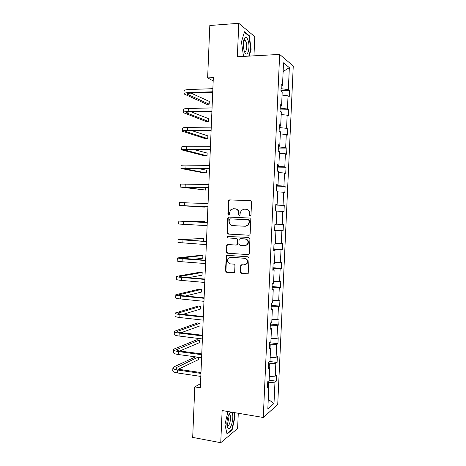 <?xml version="1.0" encoding="UTF-8"?>
<svg xmlns="http://www.w3.org/2000/svg" width="466" height="466" viewBox="0 0 466 466"><rect width="100%" height="100%" fill="white"/><g stroke="black" fill="none" stroke-linecap="round" stroke-linejoin="round"><path stroke-width="0.7" d="M250.12 216.032L250.976 215.193L251.558 201.906L250.446 200.619L229.639 199.891L228.853 200.188L228.445 201.085L227.886 214.179L228.643 215.076L229.22 214.855L229.552 212.554L230.781 209.77L233.379 208.756L235.103 208.826C237.322 209.152 238.493 210.527 238.615 212.945L238.54 214.645L239.308 215.548L239.903 215.309L240.229 213.009L241.4 210.282L244.108 209.187L245.856 209.257C248.104 209.589 249.293 210.97 249.415 213.405L249.339 215.123L250.12 216.032M228.992 414.769L228.963 414.379M243.904 39.662L244.056 40.146M240.258 272.121L241.359 273.449L247.219 273.921L248.192 273.478L249.083 258.106L247.97 256.783L227.257 255.333L226.377 255.706L225.451 270.938L226.534 272.255L233.483 272.814L234.415 272.406L234.683 271.678L234.951 265.457L233.856 264.135L230.402 263.878C227.577 262.917 226.878 261.065 228.293 258.315L230.687 257.302L244.318 258.269C247.126 259.166 247.877 260.989 246.584 263.75L244.027 264.904L241.743 264.729L240.8 265.148L240.258 272.121L240.718 272.033L241.819 273.356L247.749 273.833M253.958 55.833L254.797 36.703L238.79 23.3L237.351 56.753L279.664 54.417L263.267 417.472L222.131 410.546L220.75 442.7L192.691 437.399L194.788 386.914L200.345 387.782L213.323 77.641L207.632 77.886L213.183 80.886M238.79 23.3L209.811 25.502L207.632 77.886M248.92 235.254L249.84 234.852L250.143 234.072L250.795 219.346L249.677 218.041L228.899 217.092L228.084 217.418L227.711 218.274L227.088 232.79L228.171 234.083L249.141 235.243M249.939 238.743L249.293 253.44L249.019 254.18L248.069 254.605L227.35 253.189L226.266 251.885L226.855 244.889L227.723 244.528L236.064 245.058L236.961 244.673L237.45 239.751L236.355 238.446L227.664 237.934C226.907 237.677 226.732 237.188 227.14 236.454L248.827 237.433L249.939 238.743M220.75 442.7L237.613 428.504L238.283 413.266M267.566 386.098L268.83 386.879L267.478 387.916L267.764 381.666L269.115 380.67L269.709 367.488L268.364 368.402L268.649 362.14L269.995 361.267L270.589 348.061L269.249 348.853L269.534 342.58L270.874 341.828L271.474 328.6L270.14 329.264L270.426 322.979L271.76 322.35L272.36 309.092L271.026 309.634L271.311 303.337L272.645 302.836L273.245 289.549L271.917 289.969L272.202 283.654L273.53 283.276L274.136 269.965L272.814 270.257L273.099 263.931L274.422 263.68L275.027 250.347L273.705 250.51L273.991 244.172L275.313 244.05L275.919 230.682L274.602 230.722L274.888 224.373L276.204 224.373L276.81 210.982L275.499 210.894L275.79 204.527L277.095 204.661L277.707 191.241L276.402 191.025L276.688 184.647L277.992 184.909L278.604 171.459L277.305 171.115L277.59 164.725L278.895 165.115L279.501 151.642L278.208 151.165L278.499 144.763L279.792 145.281L280.404 131.779L279.111 131.173L279.402 124.76L280.695 125.406L281.307 111.881L280.019 111.147L280.311 104.716L281.598 105.491L282.21 91.936L280.928 91.074L281.219 84.631L282.501 85.54L283.532 62.852L289.339 67.646L288.332 89.658L289.526 90.503L289.24 96.672L288.046 95.868L287.446 109.021L288.646 109.743L288.361 115.9L287.167 115.219L286.567 128.342L287.767 128.942L287.487 135.088L286.281 134.528L285.681 147.629L286.887 148.106L286.607 154.24L285.402 153.797L284.808 166.875L286.013 167.236L285.734 173.358L284.522 173.032L283.928 186.08L285.14 186.324L284.86 192.435L283.648 192.231L283.054 205.256L284.272 205.372L283.992 211.471L282.769 211.389L282.18 224.385L283.398 224.391L283.124 230.478L281.901 230.513L281.307 243.485L282.53 243.369L282.256 249.444L281.027 249.595L280.433 262.544L281.668 262.311L281.388 268.375L280.159 268.643L279.565 281.563L280.8 281.214L280.526 287.266L279.285 287.656L278.697 300.553L279.938 300.087L279.664 306.121L278.423 306.628L277.835 319.501L279.076 318.919L278.802 324.942L277.555 325.565L276.967 338.409L278.214 337.71L277.94 343.727L276.693 344.467L276.105 357.288L277.357 356.473L277.084 362.478L275.831 363.329L275.249 376.126L276.501 375.194L276.227 381.188L274.969 382.155L273.996 403.474L267.834 408.828L268.83 386.879M279.664 54.417L293.26 66.009L277.724 404.593L263.267 417.472M269.197 367.208L269.354 363.754L268.579 363.649M269.296 376.569L275.249 376.126M269.354 363.754L275.831 363.329M268.439 366.789L269.709 367.488M270.076 347.817L270.21 344.799L269.441 344.706M270.158 357.649L276.105 357.288M270.21 344.799L276.693 344.467M269.313 347.444L270.589 348.061M270.956 328.384L271.072 325.81L270.297 325.722M271.014 338.689L276.967 338.409M271.072 325.81L277.555 325.565M270.193 328.064L271.474 328.6M271.841 308.911L271.934 306.779L271.16 306.704M271.876 319.699L277.835 319.501M271.934 306.779L278.423 306.628M271.072 308.638L272.36 309.092M272.726 289.398L272.802 287.714L272.022 287.65M272.744 300.663L278.697 300.553M272.802 287.714L279.285 287.656M271.952 289.182L273.245 289.549M273.612 269.849L273.67 268.614L272.89 268.556M273.606 281.598L279.565 281.563M273.67 268.614L280.159 268.643M272.837 269.68L274.136 269.965M274.497 250.265L274.538 249.473L273.758 249.427M274.474 262.486L280.433 262.544M274.538 249.473L281.027 249.595M273.723 250.143L275.027 250.347M275.389 230.635L275.406 230.297L274.625 230.256M275.342 243.345L281.307 243.485M275.406 230.297L281.901 230.513M274.608 230.565L275.919 230.682M276.216 224.163L282.18 224.385M276.804 211.11L282.769 211.389M276.565 204.656L275.773 204.889M276.554 204.918L283.054 205.256M277.678 191.864L283.648 192.231M275.785 204.65L277.095 204.661M277.462 184.938L277.427 185.654L276.647 185.631M277.427 185.654L283.928 186.08M278.551 172.583L284.522 173.032M276.676 184.985L277.992 184.909M278.359 165.18L278.307 166.35L277.52 166.339M278.307 166.35L284.808 166.875M279.431 153.262L285.402 153.797M277.567 165.273L278.895 165.115M279.256 145.38L279.181 147.011L278.394 147.006M279.181 147.011L285.681 147.629M280.311 133.899L286.281 134.528M278.464 145.526L279.792 145.281M280.153 125.54L280.06 127.632L279.274 127.637M280.06 127.632L286.567 128.342M281.19 114.502L287.167 115.219M279.361 125.738L280.695 125.406M281.056 105.66L280.94 108.217L280.153 108.234M280.94 108.217L287.446 109.021M282.07 95.07L288.046 95.868M280.258 105.91L281.598 105.491M281.959 85.744L281.825 88.761L281.033 88.785M281.825 88.761L288.332 89.658M289.339 67.646L283.136 71.548M200.514 383.652L194.788 386.914M268.317 386.564L268.498 382.668L267.723 382.557M281.155 86.041L282.501 85.54M268.498 382.668L274.969 382.155M273.996 403.474L268.265 399.374M280.94 90.783L289.526 90.503M280.078 109.924L288.646 109.743M279.21 129.024L287.767 128.942M278.348 148.089L286.887 148.106M277.486 167.113L286.013 167.236M276.623 186.109L285.14 186.324M275.767 205.057L284.272 205.372M274.631 230.035L283.124 230.478M273.781 248.902L282.256 249.444M272.925 267.734L281.388 268.375M272.074 286.532L280.526 287.266M271.224 305.294L279.664 306.121M270.373 324.016L278.802 324.942M269.529 342.702L277.94 343.727M269.657 361.488L277.084 362.478M269.132 380.163L276.227 381.188M249.188 56.095L251.127 49.314L249.298 35.713L244.481 31.758L241.47 41.893L243.438 55.838L244.184 56.374M227.921 411.519L224.938 424.573L227.053 434.102L232.12 429.897L235.074 416.621L234.235 412.585M227.227 425.522L229.004 416.983M250.347 216.008L249.782 215.141L249.858 213.428C249.735 210.999 248.553 209.618 246.304 209.286L246.036 209.269M235.272 208.838L235.569 208.855C237.788 209.182 238.953 210.556 239.075 212.962L239 214.669L239.547 215.525M250.702 200.66L230.117 199.937L229.33 200.234L228.923 201.131L228.363 214.197L228.888 215.047M229.255 217.109L228.561 217.43L228.189 218.286L227.565 232.773L228.649 234.066L249.234 235.225M249.094 220.639L248.314 219.731L230.082 218.88L229.243 219.702L229.167 221.49C229.284 223.89 230.449 225.264 232.656 225.614L245.11 226.249L247.976 225.031L249.013 222.451L249.094 220.639L249.537 220.651L248.314 219.731M230.082 218.88L248.762 219.742M245.559 226.249L248.419 225.031L249.461 222.457L249.013 222.451M249.537 220.651L249.461 222.457M248.069 254.605L227.35 253.189M227.827 244.534L227.012 245.646L226.75 251.832L227.827 253.131M236.53 245.017L237.427 244.638L237.73 243.858L237.91 239.722L236.815 238.417L227.664 237.934M227.95 236.227L227.618 236.437C227.216 237.165 227.391 237.654 228.142 237.91M244.819 245.605L247.295 244.516C248.698 241.72 247.97 239.868 245.11 238.959L240.27 238.674L239.373 239.058L239.064 239.844L238.883 243.992L239.984 245.302L244.819 245.605M245.483 245.57L247.743 244.481C249.141 241.691 248.413 239.839 245.559 238.936L245.11 238.959M240.479 238.662L245.559 238.936M241.714 264.729L240.992 265.801L240.718 272.033M244.959 264.822L247.027 263.674C248.32 260.925 247.568 259.096 244.772 258.205L244.318 258.269M230.361 257.296L244.772 258.205M227.303 255.339L226.552 256.422L225.934 270.851L227.012 272.167L234.002 272.726M250.72 49.338L251.127 49.314M248.646 35.76L249.298 35.713M229.965 413.336L229.901 413.039M234.672 416.552L235.074 416.621M231.561 429.798L232.12 429.897M183.959 93.678L184.07 90.905C184.012 90.154 185.689 89.693 189.091 89.524L212.857 88.68M212.706 92.425L190.291 93.171C188.019 93.27 186.901 93.573 186.936 94.062L209.187 104.198L206.683 104.262L183.948 93.905C183.889 93.171 185.567 92.722 188.969 92.565L212.729 91.767M209.187 104.198L209.304 101.431L191.153 93.142M183.202 112.411L183.313 109.609C183.255 108.968 184.92 108.595 188.322 108.479L212.053 107.92M211.902 111.555L189.522 112.026C187.256 112.096 186.144 112.341 186.179 112.755L208.471 121.428L205.966 121.469L183.19 112.603C183.132 111.986 184.798 111.619 188.2 111.514L211.925 111.001M208.471 121.428L208.587 118.667L191.526 111.986M182.445 131.109L182.561 128.278C182.491 127.754 184.157 127.457 187.553 127.393L211.249 127.125M211.104 130.649L188.759 130.847C186.493 130.888 185.381 131.074 185.421 131.412L207.754 138.635L205.256 138.641L182.439 131.266C182.375 130.76 184.035 130.48 187.431 130.422L211.121 130.2M207.754 138.635L207.865 135.88L192.411 130.818M247.871 39.855C246.974 37.63 246.013 36.901 244.982 37.67C243.101 40.525 242.821 44.87 244.143 50.712L244.446 51.598C247.312 59.287 250.795 47.078 247.871 39.855M244.19 50.858L244.452 51.161C246.386 53.217 247.603 45.674 245.984 41.777L245.145 40.367L243.998 40.303L243.625 40.781M243.893 39.703L244.044 40.187M244.452 56.357L243.409 55.611M244.341 32.236L248.984 36.033L250.755 49.215L248.78 56.118M231.649 412.672L230.443 412.608C228.247 413.581 226.144 422.056 227.099 426.239L228.107 428.37C231.13 430.945 234.736 414.728 231.649 412.672M226.936 425.068L227.356 425.639C229.377 427.415 231.887 416.616 229.855 414.967L228.573 415.171M228.94 414.414L228.969 414.816M233.827 412.515L234.701 416.703L231.841 429.57L226.942 433.619M181.693 149.772L181.81 146.906C181.734 146.499 183.394 146.289 186.784 146.272L210.451 146.295M210.306 149.708L187.996 149.633L184.67 150.035L207.038 155.807L204.539 155.79L181.688 149.889C181.618 149.504 183.272 149.301 186.662 149.289L210.323 149.365M207.038 155.807L207.149 153.058L194.246 149.656M180.936 168.395L181.058 165.506C180.983 165.214 182.637 165.081 186.021 165.11L209.648 165.424M209.508 168.727L183.913 168.622L206.321 172.95L203.828 172.903L180.936 168.482L185.899 168.127L209.519 168.488M206.321 172.95L206.438 170.207L198.184 168.552M180.191 186.988L180.307 184.064L208.85 184.519M208.716 187.711L183.161 187.175L205.605 190.064L180.185 187.035L208.721 187.577M205.605 190.064L205.71 187.629M179.439 205.547L179.556 202.594L208.052 203.572M207.923 206.659L182.41 205.687L204.894 207.149L179.439 205.558L207.923 206.624M204.894 207.149L204.924 206.537M204.259 222.393L204.3 221.472L178.81 221.082L207.254 222.591M178.81 221.1L178.694 224.041L207.131 225.637M207.259 222.538L181.781 221.21L204.3 221.472M203.403 241.231L203.59 238.499L178.064 239.541L206.461 241.574M178.064 239.594L177.948 242.495L206.333 244.615M206.467 241.423L181.035 239.664L203.59 238.499M193.378 259.352L202.768 258.222L202.879 255.502L200.403 255.327L177.319 257.96L182.212 258.781L205.669 260.517M177.319 258.048L177.202 260.908C177.103 261.21 178.734 261.496 182.09 261.77L205.541 263.552M205.681 260.267L180.284 258.082L202.879 255.502M188.45 277.654L202.058 275.185L202.174 272.47L199.698 272.266L176.579 276.35C176.474 276.74 178.099 277.095 181.455 277.41L204.877 279.431M176.573 276.472L176.457 279.291C176.358 279.705 177.983 280.072 181.332 280.392L204.749 282.454M204.894 279.07L182.8 277.171L179.544 276.466L202.174 272.47M185.328 295.997L201.353 292.124L201.463 289.409L198.994 289.182L175.839 294.698C175.729 295.205 177.354 295.642 180.697 295.997L204.085 298.304M175.833 294.861L175.717 297.64C175.612 298.164 177.231 298.607 180.575 298.974L203.962 301.321M204.108 297.844L182.049 295.677C179.812 295.438 178.728 295.153 178.798 294.815L201.463 289.409M183.045 314.346L200.648 309.028L200.759 306.325L198.295 306.069L175.1 313.018C174.989 313.641 176.602 314.148 179.946 314.556L203.298 317.136M175.088 313.21L174.977 315.954C174.867 316.589 176.48 317.113 179.824 317.527L203.17 320.154M203.322 316.577L181.297 314.148C179.066 313.88 177.983 313.542 178.053 313.129L200.759 306.325M181.233 332.672L199.943 325.909L200.054 323.206L197.59 322.921L174.36 331.303C174.243 332.037 175.857 332.625 179.194 333.073L202.512 335.939M174.348 331.53L174.243 334.233C174.127 334.978 175.734 335.584 179.072 336.038L202.384 338.945M202.541 335.275L180.546 332.59C178.315 332.287 177.243 331.897 177.313 331.408L200.054 323.206M179.695 350.98L199.238 342.755L199.355 340.058L196.891 339.749L174.593 348.818L173.62 349.552C173.503 350.397 175.105 351.067 178.443 351.562L201.726 354.702M173.608 349.815L173.503 352.477C173.381 353.333 174.989 354.014 178.321 354.521L201.603 357.702M201.761 353.939L179.794 350.991C177.569 350.659 176.498 350.216 176.573 349.651L199.355 340.058M195.499 356.869L173.859 366.928L172.886 367.767C172.764 368.723 174.366 369.468 177.692 370.01L200.945 373.429M172.874 368.064L172.77 370.686C172.641 371.652 174.243 372.416 177.569 372.969L200.817 376.423M200.98 372.567L179.049 369.357C176.83 368.996 175.758 368.501 175.833 367.86L197.963 357.206M178.373 369.247L198.539 359.577L198.632 357.3M249.858 213.428L249.415 213.405M239 214.669L238.54 214.645M239.075 212.962L238.615 212.945M228.363 214.197L227.886 214.179M228.923 201.131L228.445 201.085M230.117 199.937L229.639 199.891M249.782 215.141L249.339 215.123M228.649 234.066L228.171 234.083M227.565 232.773L227.088 232.79M228.189 218.286L227.711 218.274M226.75 251.832L226.266 251.885M227.012 245.646L226.534 245.687M237.73 243.858L237.27 243.893M237.91 239.722L237.45 239.751M236.815 238.417L236.355 238.446M240.73 238.65L240.27 238.674M240.992 265.801L240.532 265.876M231.159 257.238L230.687 257.302M233.949 272.726L233.483 272.814M227.012 272.167L226.534 272.255M225.934 270.851L225.451 270.938M226.552 256.422L226.068 256.481M247.667 273.827L247.219 273.921M241.819 273.356L241.359 273.449M189.091 89.524L188.969 92.565M187.582 93.515L187.542 94.534M188.322 108.479L188.2 111.514M186.819 112.3L186.784 113.156M187.553 127.393L187.431 130.422M186.062 131.045L186.033 131.744M186.784 146.272L186.662 149.289M185.299 149.761L185.276 150.291M186.021 165.11L185.899 168.127M184.542 168.436L184.524 168.809M185.252 183.919L185.13 186.93M184.489 202.687L184.367 205.692M183.732 221.42L183.61 224.42M182.969 240.118L182.847 243.112M182.212 258.781L182.09 261.77M180.913 257.937L180.895 258.333M181.455 277.41L181.332 280.392M180.167 276.251L180.144 276.804M180.697 295.997L180.575 298.974M179.427 294.529L179.398 295.24M179.946 314.556L179.824 317.527M178.688 312.773L178.653 313.641M179.194 333.073L179.072 336.038M177.948 330.988L177.907 332.008M178.443 351.562L178.321 354.521M177.208 349.162L177.162 350.339M177.692 370.01L177.569 372.969M176.474 367.307L176.416 368.641M229.33 200.234L228.853 200.188M228.561 217.43L228.084 217.418M248.419 225.031L247.976 225.031M227.338 244.848L226.855 244.889M237.427 244.638L236.961 244.673M227.618 236.437L227.14 236.454M247.743 244.481L247.295 244.516M241.26 265.072L240.8 265.148M247.027 263.674L246.584 263.75M226.855 255.648L226.377 255.706M243.998 40.303L244.982 37.67M243.695 40.46L245.145 40.367M228.952 414.862L230.443 412.608M229.027 414.827L229.855 414.967"/></g></svg>
